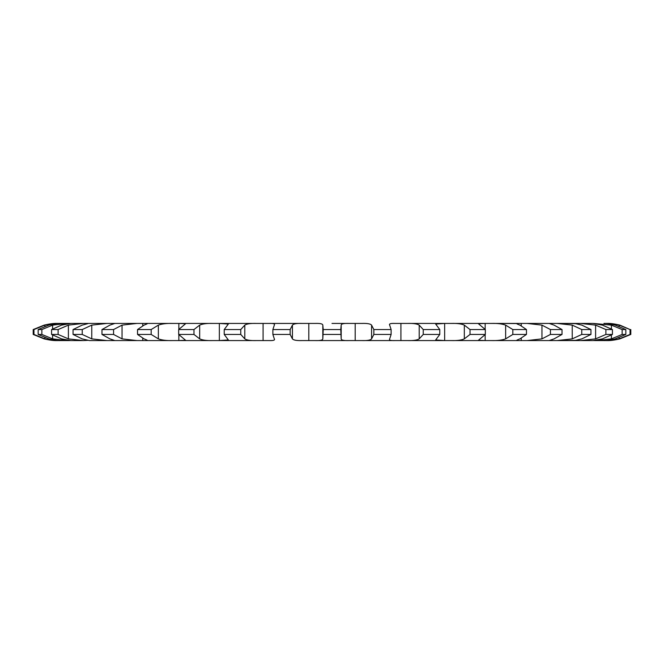 <?xml version="1.0" encoding="UTF-8"?>
<svg xmlns="http://www.w3.org/2000/svg" width="664" height="664" viewBox="0 0 664 664"><rect width="100%" height="100%" fill="white"/><g stroke="black" fill="none" stroke-linecap="round" stroke-linejoin="round"><path stroke-width="1" d="M362.619 323.426L348.691 323.426C343.794 323.268 341.296 323.833 341.188 325.128L340.765 329.551L341.188 338.872C341.296 340.167 343.794 340.732 348.691 340.574L593.027 340.574L580.577 340.574L595.6 338.872L605.892 334.448L612.424 334.448L602.447 338.872L593.027 340.574M341.188 325.128L341.188 338.872M340.765 329.551L323.235 329.551L322.812 338.872C322.704 340.167 320.206 340.732 315.309 340.574L301.381 340.574M340.765 334.448L323.235 334.448M70.973 323.426L61.553 325.128L51.576 329.551L58.108 329.551L68.4 325.128L83.423 323.426L70.973 323.426L315.309 323.426C320.206 323.268 322.704 323.833 322.812 325.128L323.235 329.551M332 323.426L348.691 323.426M389.469 324.505L389.685 325.128C388.855 323.833 390.581 323.268 394.856 323.426L407.746 323.426C413.423 323.268 417.249 323.833 419.208 325.128L423.242 329.551L423.242 334.448L419.208 338.872C417.249 340.167 413.423 340.732 407.746 340.574L444.656 340.574L435.659 339.96L439.776 334.448L423.242 334.448M423.242 329.551L439.776 329.551L435.659 324.04L444.656 323.426L407.746 323.426L451.354 323.426C457.189 323.268 461.513 323.833 464.327 325.128L470.021 329.551L470.021 334.448L464.327 338.872C461.513 340.167 457.189 340.732 451.354 340.574L485.16 340.574L478.42 340.275L485.326 334.448L470.021 334.448M470.021 329.551L485.326 329.551L478.42 323.725L485.16 323.426L451.354 323.426L491.526 323.426C497.344 323.268 502.05 323.833 505.636 325.128L512.824 329.551L512.824 334.448L505.636 338.872C502.05 340.167 497.344 340.732 491.526 340.574L517.497 340.574C515.704 340.732 516.517 340.167 519.929 338.872L526.469 334.448L512.824 334.448M516.534 323.542L491.526 323.426L527.108 323.426L541.957 325.128L550.431 329.551L550.431 334.448L541.957 338.872L527.108 340.574L551.9 340.574L549.161 340.574L554.091 338.872L562.018 334.448L550.431 334.448M548.896 323.451L527.108 323.426L557.079 323.426L572.235 325.128L581.755 329.551L581.755 334.448L572.235 338.872L557.079 340.574L576.219 340.333M576.219 323.667L557.079 323.426L580.577 323.426L595.6 325.128L605.892 329.551L605.892 334.448M593.027 323.426L580.577 323.426L593.027 323.426L602.447 325.128L612.424 329.551L605.892 329.551M593.516 323.443L611.378 325.128L622.143 329.551L622.143 334.448L611.378 338.872L596.919 340.574L607.112 340.574M622.143 329.551L625.837 329.551L615.246 325.128C609.826 323.833 606.058 323.268 603.958 323.426L605.651 323.426C609.062 323.268 613.553 323.833 619.122 325.128L630.053 329.551L630.053 334.448L619.122 338.872C613.553 340.167 609.062 340.732 605.643 340.574L605.261 340.574M630.053 329.551L619.902 325.128C614.341 323.833 610.058 323.268 607.062 323.426L607.112 323.426M70.484 323.443L56.938 323.426C53.942 323.268 49.659 323.833 44.098 325.128L33.2 329.551L33.2 334.448L44.098 338.872C49.659 340.167 53.942 340.732 56.938 340.574L70.484 340.557M87.781 323.667L82.137 325.128L73.057 329.551L73.057 334.448L82.137 338.872L89.416 340.574L269.144 340.574C273.419 340.732 275.145 340.167 274.315 338.872L274.531 339.495M112.1 324.372L112.1 323.426L115.104 323.451M142.752 325.758L142.752 323.426L147.466 323.542M178.848 329.327L178.848 323.426L185.58 323.725L178.674 329.551L178.674 334.448L185.58 340.275L178.848 340.574L212.646 340.574C206.811 340.732 202.487 340.167 199.673 338.872L193.979 334.448L178.674 334.448M219.344 340.574L219.344 323.426L228.341 324.04L224.224 329.551L224.224 334.448L228.341 339.96L219.344 340.574L256.254 340.574C250.577 340.732 246.751 340.167 244.792 338.872L240.758 334.448L224.224 334.448M263.085 340.574L263.085 323.426L269.144 323.426C273.419 323.268 275.145 323.833 274.315 325.128L272.879 329.551L272.879 334.448L274.315 338.872M322.812 325.128L322.812 338.872M172.474 340.574L146.503 340.574C148.296 340.732 147.483 340.167 144.071 338.872L137.531 334.448L151.176 334.448L158.364 338.872C161.95 340.167 166.656 340.732 172.474 340.574L172.474 340.574M136.892 340.574L112.1 340.574L114.839 340.574L109.909 338.872L101.982 334.448L113.569 334.448L122.043 338.872L136.892 340.574M89.416 323.426L106.921 323.426L91.765 325.128L82.245 329.551L82.245 334.448L91.765 338.872L106.921 340.574L89.416 340.574M58.108 329.551L58.108 334.448L68.4 338.872L83.423 340.574L87.781 340.333M83.423 340.574L70.973 340.574L83.423 340.574M67.081 340.574L60.042 340.574C57.942 340.732 54.174 340.167 48.754 338.872L38.163 334.448L41.857 334.448L52.622 338.872L67.081 340.574M630.8 329.551L630.8 334.448L619.902 338.872C614.341 340.167 610.058 340.732 607.062 340.574L605.643 340.574M625.837 329.551L625.837 334.448L615.246 338.872C609.826 340.167 606.058 340.732 603.958 340.574L593.516 340.557M400.915 340.574L394.856 340.574L400.915 340.574L400.915 323.426M389.685 338.872C388.855 340.167 390.581 340.732 394.856 340.574L361.955 340.574C367.325 340.732 370.529 340.167 371.583 338.872L373.84 334.448L391.121 334.448L389.469 339.495M348.691 340.574L315.309 340.574M361.955 323.426L361.955 323.426C367.325 323.268 370.529 323.833 371.583 325.128L373.84 329.551L373.84 334.448M263.085 323.426L302.045 323.426C296.675 323.268 293.471 323.833 292.417 325.128L290.16 329.551L290.16 334.448L292.417 338.872C293.471 340.167 296.675 340.732 302.045 340.574M274.531 324.505L274.315 325.128M290.16 329.551L272.879 329.551M219.344 323.426L256.254 323.426C250.577 323.268 246.751 323.833 244.792 325.128L240.758 329.551L224.224 329.551M178.848 323.426L212.646 323.426C206.811 323.268 202.487 323.833 199.673 325.128L193.979 329.551L178.674 329.551M389.685 325.128L391.121 329.551L373.84 329.551M142.752 323.426L172.474 323.426C166.656 323.268 161.95 323.833 158.364 325.128L151.176 329.551L137.531 329.551L137.531 334.448M146.503 323.426C148.296 323.268 147.483 323.833 144.071 325.128L137.531 329.551M147.466 340.458L146.503 340.574M112.1 323.426L136.892 323.426L122.043 325.128L113.569 329.551L101.982 329.551L101.982 334.448M114.839 323.426L109.909 325.128L101.982 329.551M517.497 323.426C515.704 323.268 516.517 323.833 519.929 325.128L526.469 329.551L512.824 329.551M82.245 329.551L73.057 329.551M516.534 340.458L517.497 340.574M549.161 323.426L554.091 325.128L562.018 329.551L550.431 329.551M58.108 334.448L51.576 334.448L61.553 338.872L70.973 340.574M38.163 329.551L48.754 325.128C54.174 323.833 57.942 323.268 60.042 323.426L67.081 323.426L52.622 325.128L41.857 329.551L38.163 329.551L38.163 334.448M574.584 323.426L581.863 325.128L590.943 329.551L581.755 329.551M590.943 329.551L590.943 334.448L581.863 338.872L574.584 340.574M56.888 323.426L58.349 323.426C54.938 323.268 50.447 323.833 44.878 325.128L33.947 329.551L33.947 334.448L44.878 338.872C50.447 340.167 54.938 340.732 58.357 340.574L56.888 340.574M33.947 329.551L33.2 329.551M290.16 334.448L272.879 334.448M82.245 334.448L73.057 334.448M590.943 334.448L581.755 334.448M33.947 334.448L33.2 334.448M625.837 334.448L622.143 334.448M630.8 334.448L630.053 334.448M240.758 329.551L240.758 334.448M193.979 329.551L193.979 334.448M391.121 329.551L391.121 334.448M151.176 329.551L151.176 334.448M439.776 329.551L439.776 334.448M113.569 329.551L113.569 334.448M485.326 329.551L485.326 334.448M526.469 329.551L526.469 334.448M562.018 329.551L562.018 334.448M51.576 329.551L51.576 334.448M41.857 329.551L41.857 334.448M612.424 329.551L612.424 334.448M355.198 323.426L355.198 340.574M371.583 325.128L371.583 338.872M308.801 323.426L308.801 340.574M292.417 325.128L292.417 338.872M244.792 325.128L244.792 338.872M199.673 325.128L199.673 338.872M178.848 334.673L178.848 340.574M158.364 325.128L158.364 338.872M419.208 325.128L419.208 338.872M444.656 323.426L444.656 340.574M142.752 338.242L142.752 340.574M122.043 325.128L122.043 338.872M464.327 325.128L464.327 338.872M485.16 323.426L485.16 329.327M485.16 334.673L485.16 340.574M112.1 339.628L112.1 340.574M91.765 325.128L91.765 338.872M505.636 325.128L505.636 338.872M521.248 323.426L521.248 325.758M521.248 338.242L521.248 340.574M68.4 325.128L68.4 338.872M541.957 325.128L541.957 338.872M551.9 323.426L551.9 324.381M551.9 339.619L551.9 340.574M52.622 325.128L52.622 328.929M52.622 335.071L52.622 338.872M572.235 325.128L572.235 338.872M44.878 325.128L44.878 326.389M44.878 337.611L44.878 338.872M595.6 325.128L595.6 338.872M611.378 325.128L611.378 328.929M611.378 335.071L611.378 338.872M619.122 325.128L619.122 326.389M619.122 337.611L619.122 338.872"/></g></svg>
